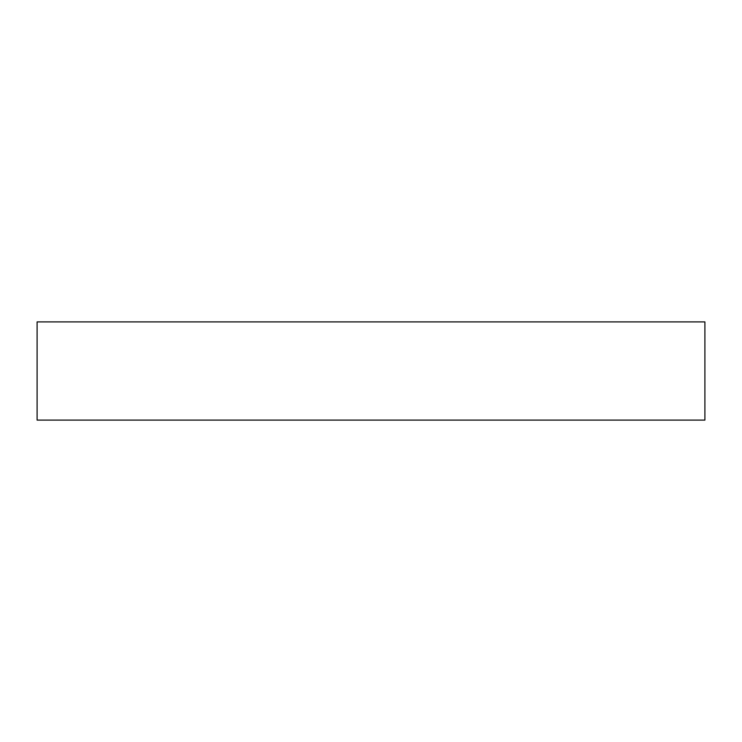 <?xml version="1.0" encoding="UTF-8"?>
<svg xmlns="http://www.w3.org/2000/svg" width="742" height="742" viewBox="0 0 742 742"><rect width="100%" height="100%" fill="white"/><g stroke="black" fill="none" stroke-linecap="round" stroke-linejoin="round"><path stroke-width="1.11" d="M704.9 420.102L704.9 321.898L37.1 321.898L37.1 420.102L704.9 420.102"/></g></svg>

